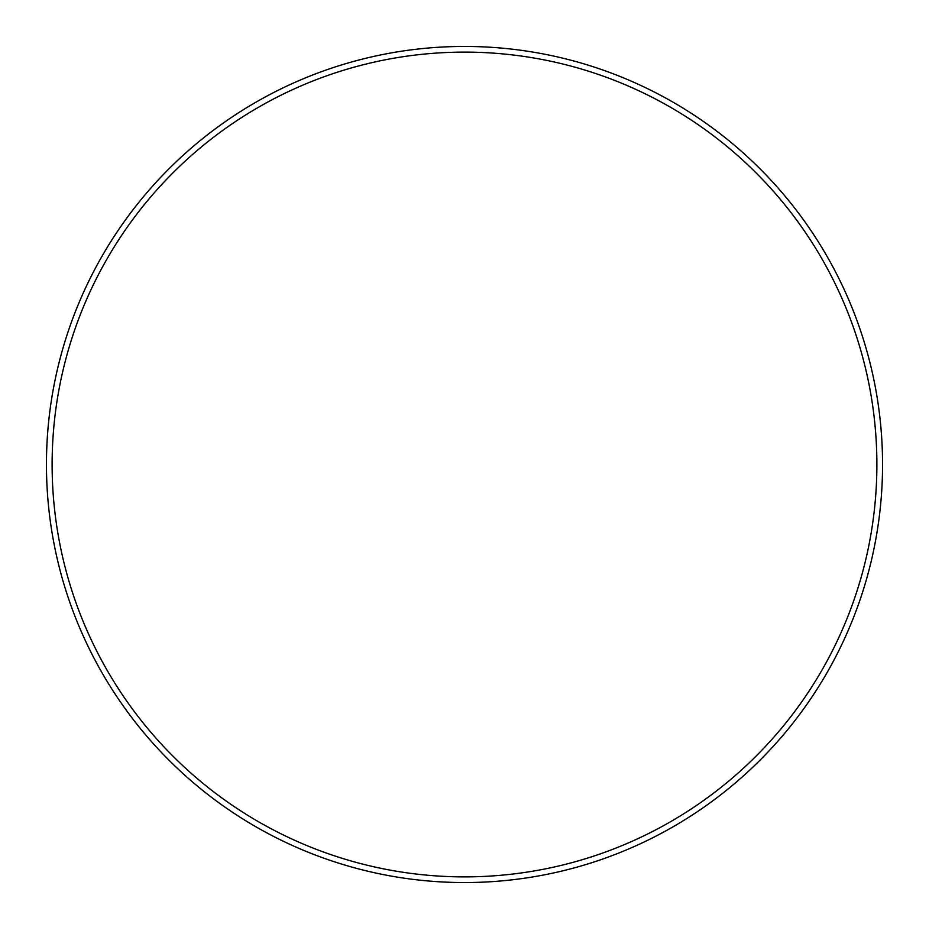 <?xml version="1.0" encoding="UTF-8"?>
<svg xmlns="http://www.w3.org/2000/svg" width="929" height="929" viewBox="0 0 929 929"><rect width="100%" height="100%" fill="white"/><g stroke="black" fill="none" stroke-linecap="round" stroke-linejoin="round"><path stroke-width="1.39" d="M876.883 464.5A412.383 412.383 0 0 0 464.5 52.117A412.383 412.383 0 0 0 52.117 464.5A412.383 412.383 0 0 0 464.5 876.883A412.383 412.383 0 0 0 876.883 464.5M46.45 464.5A418.05 418.05 0 0 1 464.5 46.45A418.05 418.05 0 0 1 882.55 464.5A418.05 418.05 0 0 1 464.5 882.55A418.05 418.05 0 0 1 46.45 464.5"/></g></svg>
